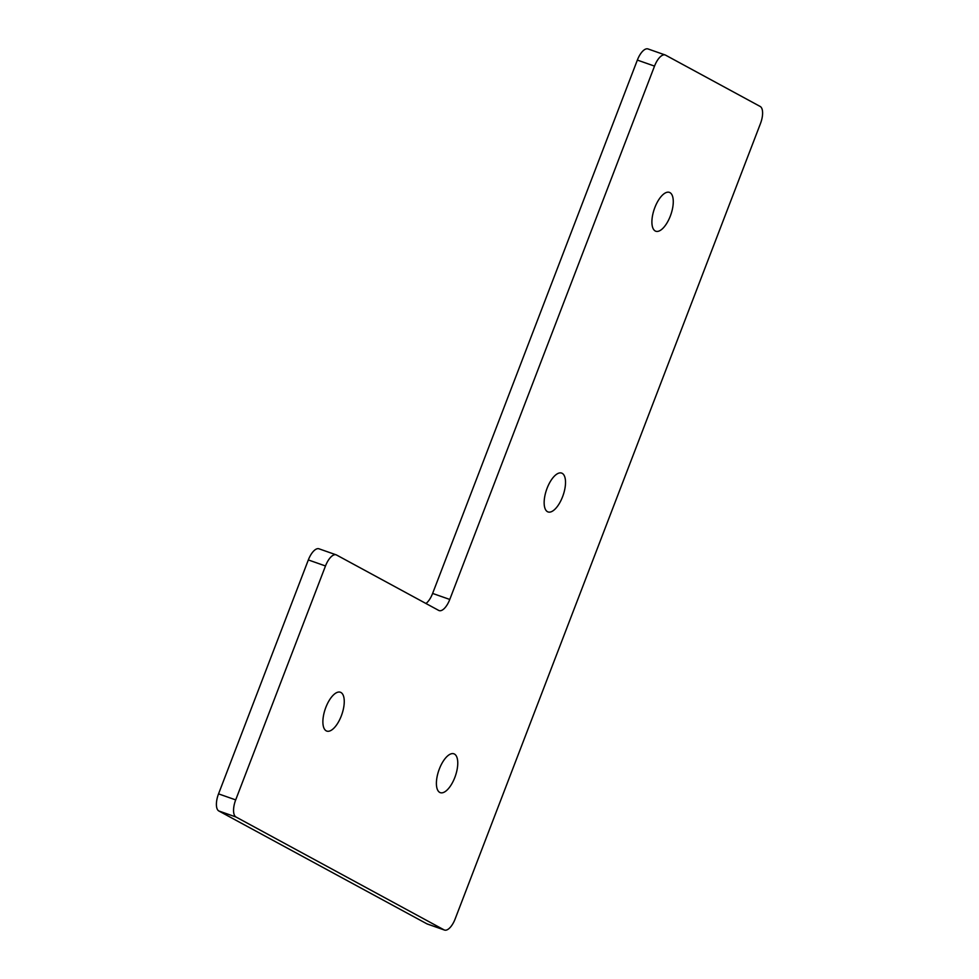 <?xml version="1.0" encoding="UTF-8"?>
<svg xmlns="http://www.w3.org/2000/svg" width="979" height="979" viewBox="0 0 979 979"><rect width="100%" height="100%" fill="white"/><g stroke="black" fill="none" stroke-linecap="round" stroke-linejoin="round"><path stroke-width="1.47" d="M670.346 216.004A20.583 8.738 109.3 0 0 669.403 192.373A20.583 8.738 109.3 0 0 654.829 207.597A20.583 8.738 109.3 0 0 655.771 231.228A20.583 8.738 109.3 0 0 670.346 216.004M562.595 496.72A20.583 8.738 109.3 0 0 561.652 473.09A20.583 8.738 109.3 0 0 547.077 488.301A20.583 8.738 109.3 0 0 548.02 511.931A20.583 8.738 109.3 0 0 562.595 496.72M341.328 715.869A20.583 8.738 109.3 0 0 340.386 692.239A20.583 8.738 109.3 0 0 325.811 707.45A20.583 8.738 109.3 0 0 326.753 731.08A20.583 8.738 109.3 0 0 341.328 715.869M454.843 777.424A20.583 8.738 109.3 0 0 453.901 753.806A20.583 8.738 109.3 0 0 439.326 769.017A20.583 8.738 109.3 0 0 440.269 792.647A20.583 8.738 109.3 0 0 454.843 777.424M235.988 817L444.087 929.879A15.064 6.388 109.3 0 0 444.49 930.05A15.064 6.388 109.3 0 0 455.162 918.914L760.463 123.562A15.064 6.388 109.3 0 0 760.169 106.454L665.585 55.154A15.064 6.388 109.3 0 0 665.182 54.971A15.064 6.388 109.3 0 0 654.523 66.107L449.777 599.454A15.064 6.388 -70.7 0 1 439.118 610.59A15.064 6.388 -70.7 0 1 438.714 610.419L336.556 555.007A15.064 6.388 109.3 0 0 336.164 554.836A15.064 6.388 109.3 0 0 325.493 565.972L235.694 799.892A15.064 6.388 109.3 0 0 235.988 817L218.831 810.979L426.93 923.846L444.087 929.879M444.49 930.05L427.333 924.029A15.064 6.388 -70.7 0 1 426.93 923.846M218.831 810.979A15.064 6.388 -70.7 0 1 218.537 793.871L235.694 799.892M325.493 565.972L308.336 559.939L218.537 793.871M308.336 559.939A15.064 6.388 -70.7 0 1 318.995 548.803L336.164 554.836M425.963 603.492A15.064 6.388 109.3 0 0 432.62 593.433L449.777 599.454M654.523 66.107L637.353 60.086L432.62 593.433M637.353 60.086A15.064 6.388 -70.7 0 1 648.025 48.95L665.182 54.971"/></g></svg>
